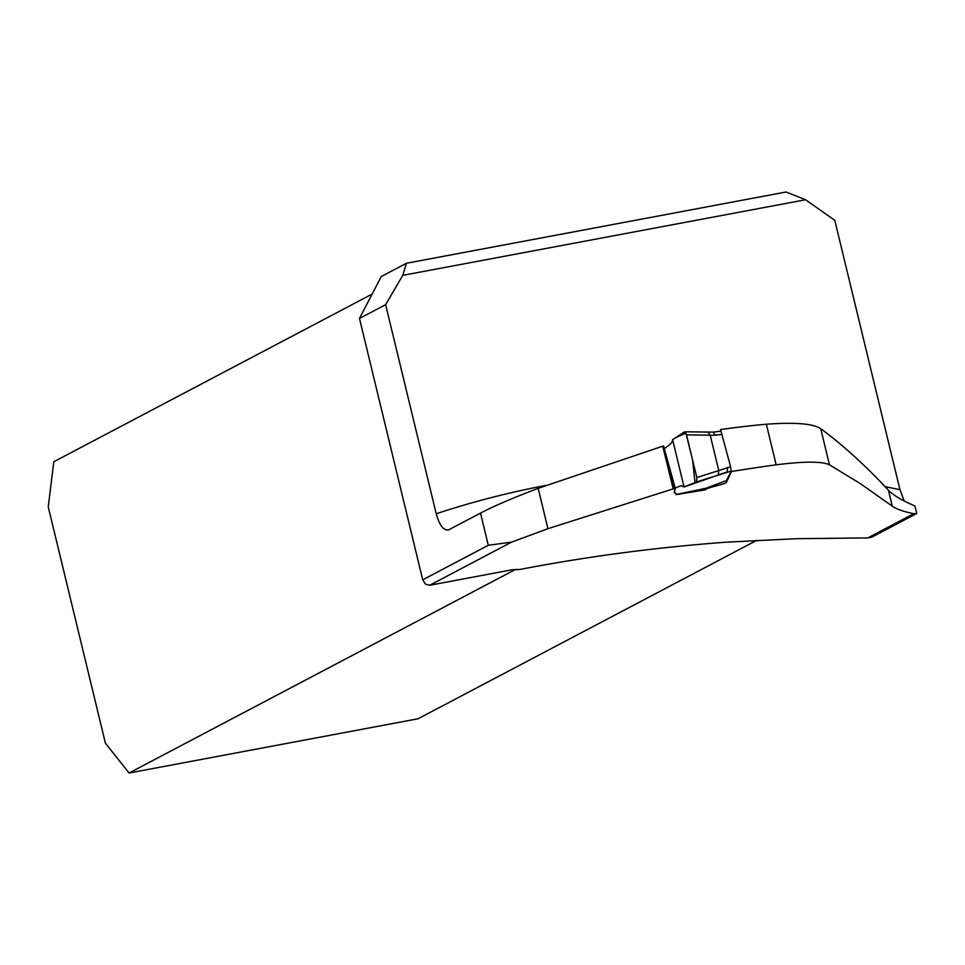 <?xml version="1.0" encoding="UTF-8"?>
<svg xmlns="http://www.w3.org/2000/svg" width="965" height="965" viewBox="0 0 965 965"><rect width="100%" height="100%" fill="white"/><g stroke="black" fill="none" stroke-linecap="round" stroke-linejoin="round"><path stroke-width="1.45" d="M916.75 513.501L871.853 537.143L867.837 537.903L913.771 513.706C903.349 511.559 896.183 509.038 892.263 506.143L888.403 490.184C893.313 495.274 902.154 500.533 914.929 505.974L916.75 513.501A131.916 15.102 -13.6 0 1 913.771 513.706M904.169 500.944L899.947 489.677L834.797 220.37L805.57 199.755L402.779 275.339L406.47 263.252L786.089 191.999L805.57 199.755M448.327 530.014L480.51 513.115C492.548 506.673 511.764 498.41 538.181 488.326L547.939 528.687L511.607 542.113L429.678 585.273L512.222 569.748L519.797 569.483C587.13 556.516 655.657 547.444 725.378 542.234L796.318 538.699L867.837 537.903M547.939 528.687L675.15 488.254M676.803 494.213L674.342 492.174M674.27 492.029L675.102 488.459M718.72 470.341L710.228 435.215L686.501 434.841L696.827 477.542L730.614 466.783L720.578 429.558A1018.449 921.515 62.2 0 1 766.355 424.238L776.174 464.816A1957.358 1771.065 62.2 0 0 731.458 471.535L726.319 482.536C723.75 484.611 705.536 487.892 705.451 489.822L676.019 494.671M776.174 464.816C804.315 461.282 822.083 461.282 829.466 464.804L860.527 483.755L892.263 506.143M538.181 488.326L662.702 446.192L673.16 488.592M664.197 448.279L663.655 446.023L662.702 446.192M663.739 446.337L664.21 448.255M766.355 424.238C794.871 422.139 812.988 423.599 820.708 428.641C842.578 444.732 865.147 465.251 888.403 490.184M731.301 470.908L731.458 471.535M448.882 529.773C443.828 531.039 439.606 525.708 436.216 513.754L385.626 304.675L402.779 275.339M429.678 585.273L425.432 584.139L422.718 579.82L359.475 318.438L381.284 276.521L406.47 263.252M372.164 294.048L53.799 461.753L48.25 506.915L105.426 743.231L129.105 773.001L418.05 718.768L756.801 540.328M705.451 489.822L705.27 488.423M515.793 569.302L129.105 773.001M359.475 318.438L385.626 304.675M511.607 542.113L488.29 545.285L422.718 579.82M674.414 488.35L681.314 485.576L684.052 486.987L672.605 439.666C672.714 441.91 670.53 444.455 666.079 447.326L663.968 449.34M676.634 494.382L705.885 488.302M664.583 449.835L675.343 488.531L674.282 492.391L676.706 494.357L705.946 488.278L726.452 480.51L731.277 471.041L696.501 481.957L684.052 486.987L694.993 482.572L692.629 460.196L685.922 433.116L675.681 437.676M727.164 471.909L684.052 486.987L672.605 439.666L675.391 437.845M686.501 434.841L684.402 431.922L672.605 439.666M730.614 466.783L731.277 471.041M696.501 481.957L696.827 477.542M708.141 432.296L710.228 435.215M713.231 432.224L715.294 435.215L710.24 435.299M718.732 470.389L718.31 474.84M727.574 467.41L727.26 471.873M436.216 513.754A1039.136 940.236 -117.8 0 1 546.045 485.395M885.146 486.71A1039.136 940.236 -117.8 0 1 899.947 489.677M488.29 545.285L480.51 513.115M829.466 464.804L820.708 428.641M722.073 434.346L715.294 435.215M663.968 449.413L674.414 488.387M720.952 431.162L713.545 432.103L684.848 431.801"/></g></svg>
